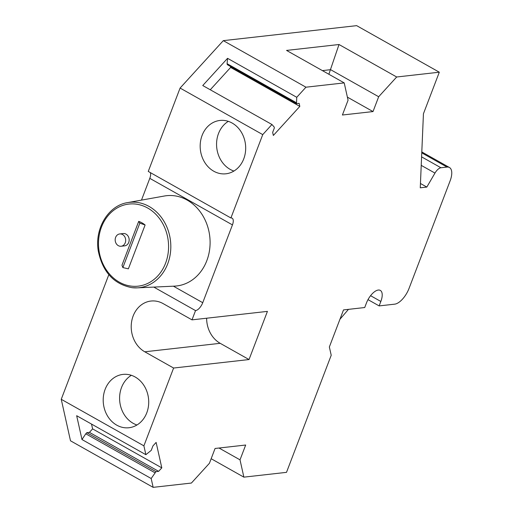 <?xml version="1.0" encoding="UTF-8"?>
<svg xmlns="http://www.w3.org/2000/svg" width="513" height="513" viewBox="0 0 513 513"><rect width="100%" height="100%" fill="white"/><g stroke="black" fill="none" stroke-linecap="round" stroke-linejoin="round"><path stroke-width="0.77" d="M230.908 217.974L148.257 171.425L180.089 88.063L262.739 134.611L230.908 217.974A8.259 3.758 -60.6 0 1 232.126 218.192A8.259 3.758 -60.6 0 1 232.447 224.893L202.738 302.702A8.259 3.758 -60.6 0 1 195.536 310.602L153.797 287.094M373.015 111.571L378.671 96.745L396.677 76.995L339.016 44.516L286.549 50.421L344.21 82.894L348.064 100.189L342.408 115.008L373.015 111.571L347.384 97.137M344.21 82.894L305.953 87.197L296.745 97.297L296.514 103.639L299.143 103.344L299.823 106.403L273.346 135.458L272.659 132.399L274.359 127.949L274.141 126.968L271.948 124.505L262.739 134.611M195.536 310.602L191.997 319.862L267.42 311.385L249.029 359.549L173.606 368.033L143.897 445.842L145.865 454.685L151.239 450.369L152.945 445.912L156.125 442.418L161.8 467.862L158.613 471.351L155.984 471.646L151.175 478.507L153.15 487.35L191.407 483.047L209.413 463.29L215.069 448.471L245.676 445.027L240.02 459.847L243.874 477.148L211.157 458.718M370.578 295.687L380.838 301.464A13.627 6.194 -60.6 0 0 380.313 290.403A13.627 6.194 -60.6 0 0 366.41 303.087L364.717 307.531L343.511 309.916L329.359 346.968L331.212 355.272L286.504 472.351L243.874 477.148M380.838 301.464L379.145 305.908L394.664 304.164A16.512 7.509 -60.6 0 0 409.066 288.357L450.1 180.909A16.512 7.509 -60.6 0 0 449.459 167.507L421.801 151.931M421.763 152.855L447.015 167.071A16.512 7.509 -60.6 0 1 449.459 167.507M447.015 167.071L440.936 167.757L421.59 156.863M421.224 165.359L434.966 173.093A8.259 3.758 -60.6 0 1 440.936 167.757M434.966 173.093L426.822 187.072L420.262 187.809L423.437 113.751L439.308 72.198L396.677 76.995M173.606 368.033L144.775 351.796A26.836 22.707 83.6 0 1 131.437 322.94A26.836 22.707 83.6 0 1 150.969 301.041A26.836 22.707 83.6 0 1 163.166 303.625L191.997 319.862M144.775 351.796L220.192 343.312A26.836 22.707 83.6 0 1 206.63 318.22M220.192 343.312L249.029 359.549M145.865 454.685L76.668 415.71L81.984 439.538L151.175 478.507M153.15 487.35L70.499 440.802L61.246 399.294L143.897 445.842M180.089 88.063L223.302 40.649L305.953 87.197M439.308 72.198L356.657 25.65L223.302 40.649M108.827 274.679L61.246 399.294M150.296 172.573A8.259 3.758 -60.6 0 1 149.796 178.344L141.479 200.121M146.782 412.798A26.836 22.707 83.6 0 1 128.955 427.739A26.836 22.707 83.6 0 1 107.749 416.338A26.836 22.707 83.6 0 1 105.133 389.348A26.836 22.707 83.6 0 1 122.96 374.407A26.836 22.707 83.6 0 1 144.166 385.808A26.836 22.707 83.6 0 1 146.782 412.798M136.952 424.995A26.836 22.707 83.6 0 1 121.53 387.501A26.836 22.707 83.6 0 1 131.36 375.304M420.448 183.487L426.822 187.072M368.007 299.637L379.145 305.908M240.02 459.847L219.025 448.029M81.984 439.538L85.774 433.793L154.971 472.768M85.774 433.793L86.793 432.677L155.984 471.646M86.793 432.677L89.416 432.382L158.613 471.351M89.416 432.382L92.603 428.887L161.8 467.862M91.532 424.078L92.603 428.887M213.735 171.207A26.836 22.707 -96.4 0 0 225.932 173.792A26.836 22.707 -96.4 0 0 245.464 151.893A26.836 22.707 -96.4 0 0 232.126 123.037A26.836 22.707 -96.4 0 0 219.93 120.459A26.836 22.707 -96.4 0 0 200.397 142.351A26.836 22.707 -96.4 0 0 213.735 171.207M296.296 102.664L227.099 63.695L227.554 58.328L296.745 97.297M227.554 58.328L202.75 85.536L271.948 124.505M210.266 89.769L230.626 67.434L299.823 106.403M230.401 66.408L230.626 67.434M227.099 63.695L227.317 64.67L296.514 103.639M378.671 96.745L330.622 69.685L322.401 70.608M328.871 74.257L339.016 44.516M228.336 121.357A26.836 22.707 -96.4 0 0 216.582 145.461A26.836 22.707 -96.4 0 0 230.132 169.361A26.836 22.707 -96.4 0 0 233.922 171.047M145.108 224.995L128.372 268.838L122.863 267.587L139.837 223.129L145.108 224.995A24.771 20.962 -96.4 0 0 138.702 221.385L139.837 223.129M132.136 287.69A42.957 36.352 -96.4 0 0 137.17 287.864L174.529 286.132A45.413 38.43 -96.4 0 0 210.099 242.181A45.413 38.43 -96.4 0 0 173.952 195.722A45.413 38.43 -96.4 0 0 164.391 196.011L127.583 202.616C108.346 205.489 94.386 228.593 98.291 251.03C102.626 271.999 113.886 284.215 132.059 287.69L137.17 287.864A42.957 36.352 -96.4 0 0 170.823 246.291A42.957 36.352 -96.4 0 0 136.625 202.346A42.957 36.352 -96.4 0 0 127.583 202.616M125.236 242.796A6.194 5.239 -96.4 0 0 124.633 236.57A6.194 5.239 -96.4 0 0 119.734 233.941A6.194 5.239 -96.4 0 0 115.624 237.384A6.194 5.239 -96.4 0 0 116.227 243.617A6.194 5.239 -96.4 0 0 121.119 246.246A6.194 5.239 -96.4 0 0 125.236 242.796M121.119 246.246L124.621 245.855A6.194 5.239 -96.4 0 0 128.731 242.405A6.194 5.239 -96.4 0 0 128.128 236.179A6.194 5.239 -96.4 0 0 123.235 233.543L119.734 233.941M138.702 221.385L121.966 265.227L122.863 267.587M202.738 302.702L173.407 286.183M149.796 178.344L232.447 224.893M98.56 241.039A41.309 34.955 -96.4 0 0 131.379 286.145A41.309 34.955 -96.4 0 0 168.514 249.183A41.309 34.955 -96.4 0 0 135.695 204.078A41.309 34.955 -96.4 0 0 98.56 241.039M339.939 319.272L348.474 309.358"/></g></svg>

